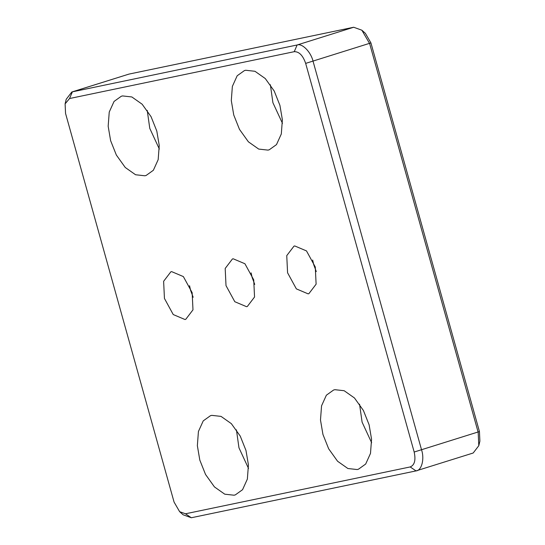 <?xml version="1.0" encoding="UTF-8"?>
<svg xmlns="http://www.w3.org/2000/svg" width="545" height="545" viewBox="0 0 545 545"><rect width="100%" height="100%" fill="white"/><g stroke="black" fill="none" stroke-linecap="round" stroke-linejoin="round"><path stroke-width="0.82" d="M147.232 110.403L149.78 128.388L159.344 149.023M110.621 140.665L108.169 126.236L109.238 112.059L114.055 101.438L121.29 96.254L122.557 95.927L131.842 96.956L142.15 104.218L151.067 116.684L156.797 131.038L159.242 145.474L158.173 159.651L153.363 170.272L146.128 175.456L144.854 175.783L135.576 174.754L125.268 167.492L116.344 155.025L110.621 140.665M199.811 460.103L197.358 445.667L198.428 431.49L203.237 420.869L210.472 415.692L211.746 415.358L221.025 416.387L231.339 423.649L240.256 436.116L245.979 450.477L248.431 464.905L247.362 479.082L242.552 489.703L235.317 494.887L234.043 495.214L224.765 494.186L214.451 486.923L205.533 474.457L199.811 460.103M236.421 429.835L238.969 447.82L248.534 468.455M71.811 91.996L128.967 74.1L353.678 27.25L361.866 30.207L369.66 43.634L478.169 432.28L478.796 445.694L473.189 453.004L416.033 470.9C421.592 470.621 424.657 459.142 421.605 450.02L313.089 61.381C310.997 52.061 302.216 43.048 297.114 44.99L72.403 91.839L71.811 91.996L66.204 99.306L65.107 103.863L69.535 98.529L294.252 51.68C299.13 51.557 302.931 55.461 305.663 63.384L414.173 452.03C415.924 460.157 414.602 465.13 410.194 466.942L185.484 513.792L179.632 511.68L174.073 502.088L65.557 113.442L65.107 103.863M478.796 445.694L479.893 441.137L479.443 431.558L370.927 42.912L365.368 33.32L361.866 30.207M179.632 511.68L183.134 514.793L191.322 517.75L416.033 470.9L410.194 466.942M322.94 434.426L320.487 419.997L321.557 405.821L326.373 395.2L333.608 390.016L334.875 389.689L344.161 390.717L354.468 397.979L363.386 410.446L369.115 424.8L371.561 439.236L370.491 453.413L365.681 464.033L358.447 469.218L357.173 469.545L347.894 468.516L337.58 461.254L328.662 448.787L322.94 434.426M233.751 114.995L231.298 100.566L232.368 86.389L237.184 75.762L244.419 70.584L245.686 70.257L254.971 71.286L265.279 78.548L274.203 91.008L279.926 105.369L282.378 119.805L281.309 133.981L276.492 144.602L269.257 149.78L267.983 150.113L258.705 149.078L248.397 141.823L239.473 129.356L233.751 114.995M287.576 272.786L286.752 255.625L293.98 246.142L294.743 245.945L306.494 250.918L315.283 267.009L316.114 284.177L308.886 293.66L308.123 293.857L296.364 288.884L287.576 272.786M226.012 285.621L225.187 268.46L232.415 258.977L233.178 258.78L244.93 263.753L253.718 279.851L254.549 297.011L247.321 306.494L246.558 306.692L234.8 301.719L226.012 285.621M164.447 298.456L163.623 281.295L170.851 271.812L171.614 271.614L183.365 276.588L192.153 292.685L192.984 309.846L185.75 319.329L184.993 319.527L173.235 314.554L164.447 298.456M193.168 297.25L190.559 290.267L189.544 285.703M254.733 284.415L252.124 277.432L251.109 272.868M316.298 271.58L313.688 264.597L312.673 260.033M270.361 84.727L272.909 102.712L282.474 123.354M359.55 404.165L362.098 422.15L371.663 442.785M305.663 63.384L370.927 42.912M414.173 452.03L479.443 431.558M353.678 27.25L297.114 44.99L294.252 51.68M69.535 98.529L72.403 91.839L128.967 74.1M191.322 517.75L185.484 513.792"/></g></svg>
